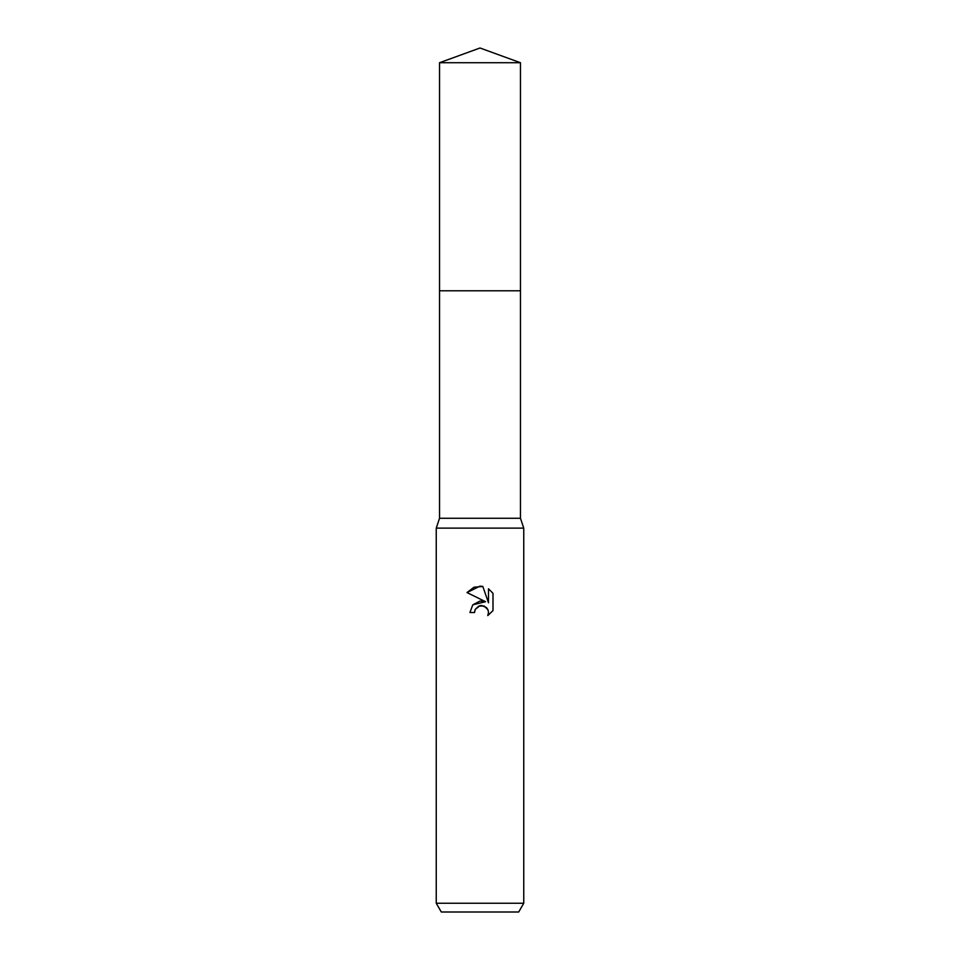 <?xml version="1.0" encoding="UTF-8"?>
<svg xmlns="http://www.w3.org/2000/svg" width="960" height="960" viewBox="0 0 960 960"><rect width="100%" height="100%" fill="white"/><g stroke="black" fill="none" stroke-linecap="round" stroke-linejoin="round"><path stroke-width="1.44" d="M439.536 62.724L520.464 62.724L480 48L439.536 62.724L439.536 518.28L520.464 518.28L523.752 528.12L523.752 903.252L436.248 903.252L441.3 912L518.7 912L523.752 903.252M439.536 518.28L436.248 528.12L523.752 528.12M475.272 609.36L478.848 606.036L484.2 606.036L487.98 609.816L488.508 612.492L487.776 615.612L488.508 612.492L487.98 609.816L486.468 607.548L481.524 605.496L480 605.664L475.272 609.36L474.528 612.528L469.932 612.528L472.788 604.86L480 601.032L485.568 601.716L467.004 592.56L480 586.152L482.82 586.452L488.496 602.784L488.496 588.792M492.996 593.352L488.484 588.804L492.996 593.352L492.996 610.608L487.764 615.612L492.996 610.608M474.528 612.528L475.008 609.972M482.82 586.452L473.988 587.22L467.004 592.56M485.568 601.716L472.86 604.788M439.536 290.796L520.464 290.796L520.464 518.28M520.464 62.724L520.464 290.796M436.248 528.12L436.248 903.252"/></g></svg>
